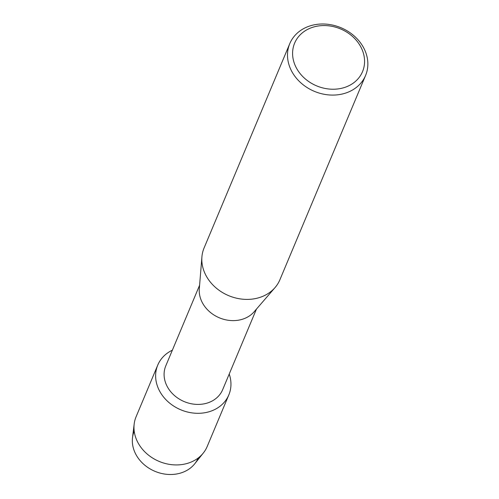 <?xml version="1.0" encoding="UTF-8"?>
<svg xmlns="http://www.w3.org/2000/svg" width="499" height="499" viewBox="0 0 499 499"><rect width="100%" height="100%" fill="white"/><g stroke="black" fill="none" stroke-linecap="round" stroke-linejoin="round"><path stroke-width="0.75" d="M198.184 458.013A34.687 29.085 -157.2 0 1 182.322 472.484A34.687 29.085 -157.2 0 1 144.242 464.725A34.687 29.085 -157.2 0 1 134.212 431.186M256.455 309.093L222.66 389.675A30.832 25.854 -157.2 0 1 208.526 402.624A30.832 25.854 -157.2 0 1 174.644 395.695A30.832 25.854 -157.2 0 1 165.799 365.829L199.594 285.247M229.222 374.032A38.535 32.323 -157.2 0 1 211.164 411.07A38.535 32.323 -157.2 0 1 161.015 393.462A38.535 32.323 -157.2 0 1 172.361 350.186A38.535 32.323 -157.2 0 0 157.753 365.087A38.535 32.323 -157.2 0 0 168.812 402.412A38.535 32.323 -157.2 0 0 211.164 411.07A38.535 32.323 -157.2 0 0 228.829 394.896A38.535 32.323 -157.2 0 0 229.222 374.032M365.586 75.443L279.902 279.752A41.105 34.475 -157.2 0 1 275.036 287.58L254.153 311.756A30.832 25.854 -157.2 0 1 243.668 318.83A30.832 25.854 -157.2 0 1 213.011 314.37A30.832 25.854 -157.2 0 1 199.307 288.759L201.914 256.916A41.105 34.475 -157.2 0 1 204.085 247.959L289.769 43.644A41.105 34.475 -157.2 0 1 308.613 26.391A41.105 34.475 -157.2 0 1 353.791 35.629A41.105 34.475 -157.2 0 1 365.586 75.443A41.105 34.475 -157.2 0 1 346.743 92.695A41.105 34.475 -157.2 0 1 301.564 83.458A41.105 34.475 -157.2 0 1 289.769 43.644M275.036 287.58A41.105 34.475 -157.2 0 1 261.058 297.011A41.105 34.475 -157.2 0 1 220.184 291.06A41.105 34.475 -157.2 0 1 201.914 256.916M311.501 27.695A36.826 30.882 -157.2 0 1 360.266 45.914A36.826 30.882 -157.2 0 1 345.657 87.094A36.826 30.882 -157.2 0 1 296.893 68.874A36.826 30.882 -157.2 0 1 311.501 27.695M228.829 394.896L207.185 446.511A38.535 32.323 -157.2 0 1 203.336 452.992L194.753 463.758A34.687 29.085 -157.2 0 1 182.322 472.484A34.687 29.085 -157.2 0 1 147.348 467.133A34.687 29.085 -157.2 0 1 132.516 437.654L134.181 423.988A38.535 32.323 -157.2 0 1 136.108 416.702L157.753 365.087M203.336 452.992A38.535 32.323 -157.2 0 1 189.52 462.692A38.535 32.323 -157.2 0 1 150.661 456.741A38.535 32.323 -157.2 0 1 134.181 423.988"/></g></svg>
